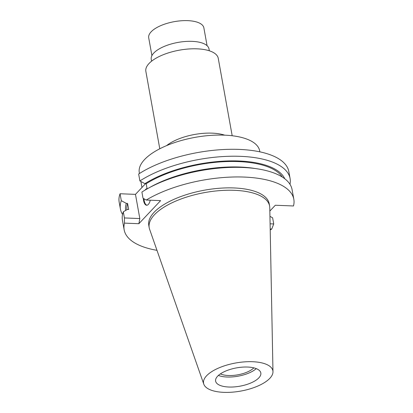 <?xml version="1.0" encoding="UTF-8"?>
<svg xmlns="http://www.w3.org/2000/svg" width="413" height="413" viewBox="0 0 413 413"><rect width="100%" height="100%" fill="white"/><g stroke="black" fill="none" stroke-linecap="round" stroke-linejoin="round"><path stroke-width="0.62" d="M223.794 392.35A35.219 14.269 -10.2 0 1 203.795 384.167A35.219 14.269 -10.2 0 1 217.465 368.546A35.219 14.269 -10.2 0 1 252.653 361.721A35.219 14.269 -10.2 0 1 272.978 371.721A35.219 14.269 -10.2 0 1 223.794 392.35M228.812 387.022A22.973 9.308 169.8 0 0 260.83 372.97A22.973 9.308 169.8 0 0 247.635 367.049A22.973 9.308 169.8 0 0 215.617 381.106A22.973 9.308 169.8 0 0 228.812 387.022M203.795 384.167L149.62 229.298A61.17 24.785 -10.2 0 1 149.207 227.744A61.17 24.785 -10.2 0 1 234.476 190.316A61.17 24.785 -10.2 0 1 269.617 206.082A61.17 24.785 -10.2 0 1 269.777 207.682L272.978 371.721M269.617 206.082L269.193 203.717A61.17 24.785 169.8 0 0 234.052 187.951A61.17 24.785 169.8 0 0 148.783 225.384L149.207 227.744M156.976 250.33A86.198 34.919 -10.2 0 1 124.153 229.814A86.198 34.919 -10.2 0 1 124.494 223.123L138.866 223.707L160.616 200.62L146.243 200.042A86.198 34.919 -10.2 0 1 244.305 177.074A86.198 34.919 -10.2 0 1 293.824 199.283A86.198 34.919 -10.2 0 1 293.483 205.973L275.321 205.24L269.844 211.058M270.19 228.993L271.733 229.055A86.198 34.919 -10.2 0 1 270.21 229.958M290.091 178.555L288.847 171.627A86.198 34.919 169.8 0 0 239.328 149.413A86.198 34.919 169.8 0 0 138.654 174.018L139.904 180.946A86.198 34.919 -10.2 0 1 240.572 156.341A86.198 34.919 -10.2 0 1 290.091 178.555A86.198 34.919 -10.2 0 1 289.978 184.312M122.542 214.44A86.198 34.919 -10.2 0 1 120.426 209.081L119.176 202.153A86.198 34.919 169.8 0 1 120.064 193.749L135.469 194.368L145.536 183.687M293.824 199.283L292.094 189.67A86.198 34.919 169.8 0 0 256.891 168.767A86.198 34.919 169.8 0 0 242.576 167.456A86.198 34.919 169.8 0 0 148.133 188.338A86.198 34.919 169.8 0 0 141.902 192.06L143.006 198.209L146.243 200.042M138.866 223.707L139.821 218.56L135.469 194.368M143.342 198.405A8.343 3.66 -87.7 0 0 146.661 205.24A8.343 3.66 -87.7 0 0 148.344 204.414A8.343 3.66 -87.7 0 0 150.255 200.207M147.064 188.586A8.343 3.66 -87.7 0 0 145.644 189.402A8.343 3.66 -87.7 0 0 145.128 190.057M147.121 188.901L146.192 183.713L144.901 183.661L139.904 180.946M144.901 183.661A81.325 32.947 -10.2 0 1 239.034 160.993A81.325 32.947 -10.2 0 1 284.758 178.752M282.337 177.069A79.946 32.39 169.8 0 0 238.466 161.591A79.946 32.39 169.8 0 0 146.192 183.713M256.891 168.767L253.628 168.282A81.325 32.947 169.8 0 0 240.123 167.043A81.325 32.947 169.8 0 0 151.019 186.743L148.133 188.338M120.426 209.081A86.198 34.919 -10.2 0 1 121.308 200.677L126.311 203.392L127.596 203.444L128.686 209.494L127.4 209.443L123.311 211.792L124.416 217.94L124.494 223.123M124.416 217.94L139.821 218.56M123.311 211.792A86.198 34.919 169.8 0 0 122.424 220.196L124.153 229.814M271.733 229.055L273.721 223.954L272.616 217.806L269.947 216.355M273.721 223.954L270.092 223.81M120.064 193.749L121.308 200.677M127.596 203.444A79.946 32.39 169.8 0 0 126.915 209.721M125.624 210.46A81.325 32.947 -10.2 0 1 126.311 203.392M146.29 189.376A8.343 3.66 92.3 0 1 147.1 188.777M146.961 205.225A8.343 3.66 92.3 0 1 143.961 198.756M259.86 151.845L259.694 150.921A61.17 24.785 169.8 0 0 224.553 135.154A61.17 24.785 169.8 0 0 139.284 172.588L139.449 173.506M166.609 145.608A36.783 14.904 -10.2 0 1 212.292 133.151A36.783 14.904 -10.2 0 1 224.677 135.159M232.183 135.748L218.25 58.316A36.783 14.904 169.8 0 0 197.12 48.837A36.783 14.904 169.8 0 0 145.851 71.341L159.779 148.778M209.329 50.789L208.993 48.915A29.338 11.884 169.8 0 0 192.143 41.357A29.338 11.884 169.8 0 0 151.246 59.307L151.581 61.176M207.078 45.688L203.872 27.872A28.022 11.352 169.8 0 0 187.776 20.65A28.022 11.352 169.8 0 0 148.711 37.8L151.917 55.61M220.397 373.879A19.53 7.914 169.8 0 0 228.42 375.52A19.53 7.914 169.8 0 0 253.835 367.864M256.261 368.623A22.973 9.308 -10.2 0 1 227.011 377.017A22.973 9.308 -10.2 0 1 218.389 375.438M141.964 187.476L140.885 181.483"/></g></svg>
